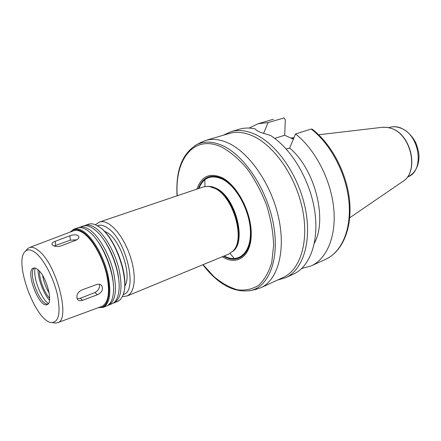 <?xml version="1.0" encoding="UTF-8"?>
<svg xmlns="http://www.w3.org/2000/svg" width="441" height="441" viewBox="0 0 441 441"><rect width="100%" height="100%" fill="white"/><g stroke="black" fill="none" stroke-linecap="round" stroke-linejoin="round"><path stroke-width="0.66" d="M77.087 298.629L80.279 298.325L94.837 292.537C98.547 290.536 100.052 287.78 99.357 284.28M96.601 284.544C98.69 283.883 100.377 284.219 101.662 285.553C103.508 289.246 102.119 292.3 97.489 294.715L82.599 300.299C80.4 301.065 78.719 300.79 77.561 299.467C75.913 295.795 77.258 292.653 81.596 290.046L96.601 284.544M76.784 239.81L70.356 240.174L54.028 245.995M69.904 235.759C73.256 234.568 75.984 234.518 78.085 235.621L78.807 236.585C79.11 238.019 78.118 239.243 75.835 240.251L61.073 245.896C57.573 246.888 54.761 246.679 52.644 245.262L52.01 244.463C51.718 243.283 52.788 242.23 55.219 241.299L69.904 235.759L70.356 240.174M277.455 280.085L285.68 277.687L293.634 274.015C310.001 266.667 319.411 241.172 314.637 210.434C309.918 179.735 291.258 148.523 270.609 135.53L260.146 132.201C257.406 131.027 255.752 129.924 255.19 128.893C249.545 127.669 244.281 127.774 239.397 129.207L230.99 131.672L223.212 135.266M314.405 243.096C327.657 219.199 314.957 169.101 289.671 148.071L286.198 148.986M301.716 268.481L311.241 265.906C326.974 258.779 336.659 235.792 333.644 207.446C330.651 179.129 314.874 149.036 295.553 133.976L289.671 148.071M311.192 129.048C330.513 143.766 346.119 173.307 348.897 201.217C351.692 229.16 341.775 251.954 325.871 259.165C342.481 251.513 352.271 228.504 349.603 200.898C346.918 173.263 331.615 144.08 312.338 129.279L311.192 129.048L295.553 133.976M263.558 133.518L268.073 122.57L284.103 117.934L285.31 119.831L284.715 135.26L274.726 138.386M284.715 135.26L293.375 139.174M293.678 138.452L291.198 138.254M268.073 122.57L258.002 123.761L249.126 128.077M204.833 179.746L204.955 186.488M230.042 253.459L234.38 258.619M254.859 289.627L260.763 287.752L283.243 277.422C300.299 269.875 309.279 241.591 302.405 208.791C295.63 176.014 273.822 144.99 252.346 135.762C244 132.179 236.326 131.412 229.326 133.469L205.594 140.447L199.911 142.917M260.763 287.752C277.466 280.377 285.955 251.728 278.706 218.185C271.557 184.663 249.573 152.718 228.284 143.06C220.009 139.306 212.446 138.435 205.594 140.447M222.281 256.756C236.773 266.066 250.912 256.739 251.254 234.844C251.822 213.075 237.534 185.352 222.121 177.701C209.822 172.376 201.427 176.174 196.94 189.101M223.581 256.221C237.6 264.528 250.863 254.832 250.918 233.581C251.183 212.441 237.374 185.981 222.529 178.583C210.925 173.478 202.838 176.83 198.268 188.649M234.094 249.694C245.758 237.561 233.78 196.929 215.875 188.599L210.484 186.664M122.273 296.644L127.157 295.95L228.78 254.077L233.057 250.99C245.538 239.325 233.493 197.022 214.993 188.428L208.852 186.367L203.604 186.846L99.473 222.038L95.339 224.723M124.764 286.104C132.052 276.149 121.049 241.244 107.907 232.986L104.137 231.029M123.469 293.563C129.748 277.632 115.222 236.988 99.705 227.203L98.26 226.266M113.089 303.21L117.538 301.457C119.489 300.646 121.077 299.02 122.3 296.589C130.817 282.477 115.939 237.363 99.153 226.861L95.394 224.745C92.875 223.714 90.609 223.537 88.602 224.204L84.099 225.803M114.103 302.873C121.198 298.8 122.819 287.515 118.965 269.032C114.831 251.943 104.804 234.562 95.587 228.085C91.596 225.301 88.095 224.403 85.085 225.39M118.927 281.827C118.199 267.836 111.187 249.121 102.549 238.096M107.637 305.459L112.13 303.689C115.658 302.173 117.874 298.199 118.794 291.755C121.6 274.523 109.362 241.844 95.923 230.693L93.536 228.785C89.556 225.99 86.061 225.086 83.062 226.073L78.509 227.688M108.668 305.122C115.68 301.071 117.234 289.765 113.331 271.204C109.142 254.038 99.115 236.552 89.936 230.015C85.962 227.209 82.484 226.294 79.507 227.269M113.381 284.985C112.835 270.542 105.366 250.604 96.292 239.358M98.304 307.68L103.172 307.394L106.672 305.949C110.052 304.499 112.212 300.712 113.15 294.582C116.209 277.273 103.492 243.311 89.81 232.269L87.869 230.726C83.9 227.903 80.433 226.983 77.462 227.958L73.873 229.166L70.014 232.148M103.172 307.394C110.112 303.369 111.601 292.036 107.637 273.398C103.398 256.155 93.36 238.57 84.231 231.966C80.279 229.133 76.822 228.195 73.873 229.166M98.701 307.537C107.053 308.678 111.336 296.148 107.808 277.968C104.352 259.821 93.591 239.75 83.757 232.666C78.14 228.725 73.691 228.504 70.406 231.999M101.816 306.385L101.932 306.341C108.734 302.631 110.244 291.744 106.457 273.685C102.4 256.987 92.687 239.871 83.829 233.443C79.915 230.626 76.519 229.739 73.63 230.775L73.515 230.819M53.543 322.779L55.511 323.088L57.512 322.746C71.056 320.309 56.602 263.977 38.532 250.609C34.944 247.699 31.89 246.69 29.36 247.588L27.629 248.641L26.35 250.168M35.908 253.117C31.57 249.6 28.108 248.945 25.517 251.161C12.778 260.686 36.405 323.766 52.27 322.575C59.077 321.511 60.748 312.101 57.28 294.351C53.51 277.874 44.106 259.876 35.908 253.117M38.003 269.738C36.223 268.227 34.701 267.687 33.439 268.111C24.784 270.41 39.067 308.546 47.104 304.593C53.532 303.21 46.647 276.485 38.003 269.738M34.304 267.968L34.178 268.073C27.766 272.847 39.712 304.753 47.683 304.136L47.849 304.136M35.131 268.073C32.717 276.777 40.864 298.535 48.405 303.507M38.025 269.76C37.992 278.938 43.422 293.436 49.48 300.338M39.436 271.149C39.277 279.225 44.199 292.377 49.629 298.364M42.573 275.427C43.709 281.711 45.914 287.593 49.183 293.072M94.837 292.537L97.489 294.715M80.279 298.325L82.599 300.299M55.66 245.246L55.219 241.299M285.68 277.687C303.022 269.986 312.189 241.26 305.211 207.97C298.337 174.708 276.16 143.264 254.325 133.959C245.869 130.36 238.09 129.593 230.99 131.672M349.752 217.744L402.528 181.642C419.264 172.453 411.459 134.477 391.244 128.392L387.303 127.372L382.805 127.245L318.678 134.775M283.624 117.984L284.103 117.934M249.159 290.873L251.127 290.448C269.192 286.143 279.792 258.746 273.453 224.304C267.24 189.895 244.777 155.816 222.948 145.806C212.986 141.285 204.194 140.933 196.554 144.742L194.795 145.717M203.086 264.666L213.907 276.579C221.63 283.045 229.452 287.449 237.368 289.781C245.141 290.768 252.241 289.274 258.663 285.31C264.473 279.897 268.839 272.224 271.772 262.307L273.646 245.135C273.166 232.302 270.846 219.067 266.678 205.429C261.535 192.055 255.113 179.95 247.412 169.107C239.248 159.433 230.808 152.156 222.088 147.288C194.012 133.606 174.333 159.758 177.271 195.743M224.182 255.973C237.886 263.63 250.587 253.702 250.449 232.859C250.516 212.127 237.015 186.466 222.529 179.228C211.377 174.261 203.494 177.337 198.885 188.439M232.561 251.513C247.098 242.429 235.836 197.37 216.432 188.406L212.171 186.719L208.135 186.295M127.157 295.95L129.759 294.197L131.837 291.292L133.314 287.317L134.136 282.372L134.246 276.623L133.645 270.256L132.339 263.481L130.365 256.546L127.802 249.689L124.731 243.162L121.275 237.192L117.543 231.988L113.684 227.721L109.82 224.524C105.912 221.884 102.461 221.051 99.473 222.038M123.166 294.511C138.375 292.003 126.446 239.557 107.516 227.925C103.646 225.285 100.278 224.557 97.406 225.742M399.954 127.862C396.073 126.506 392.391 126.407 388.907 127.576C392.655 126.341 396.542 126.435 400.566 127.868C407.021 130.668 412.12 135.685 415.857 142.912C420.041 154.433 418.956 157.404 418.597 161.626C417.142 169.168 413.421 174.305 407.429 177.034C425.19 171.4 419.777 133.755 399.954 127.862M100.642 284.732L101.662 285.548M78.873 237.275L78.807 236.585M325.871 259.165L311.241 265.906M294.004 137.669L290.724 138.05M273.459 119.23L258.002 123.761M202.888 264.749C218.278 284.643 234.358 293.21 251.127 290.448L256.513 289.257M177.067 195.815C175.601 170.7 182.1 153.677 196.554 144.742L201.399 142.107M57.512 322.746L101.932 306.341M29.36 247.588L73.63 230.775M52.27 322.575L55.511 323.088M25.517 251.161L27.629 248.641M382.182 127.322L386.774 127.289L391.459 128.419C411.69 134.632 419.463 172.122 402.528 181.642"/></g></svg>
